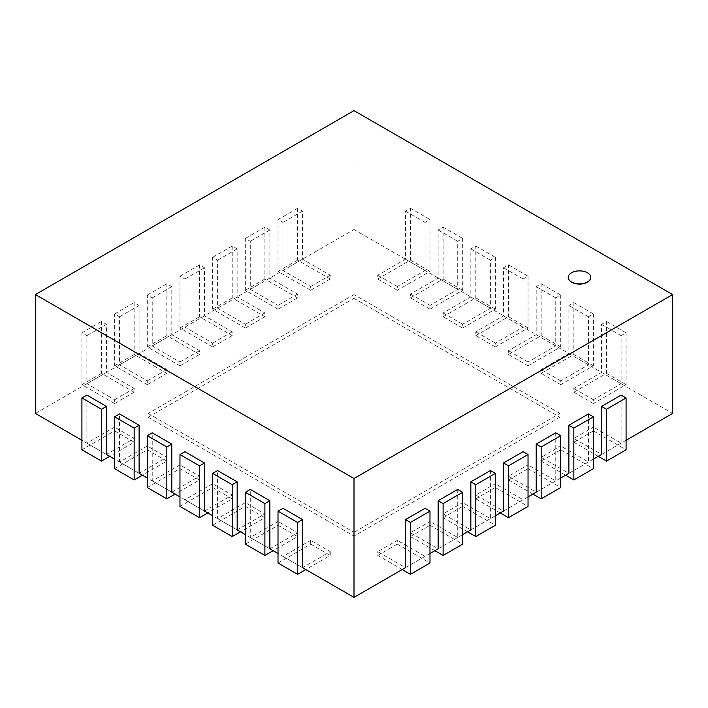 <?xml version="1.0" encoding="UTF-8"?>
<svg xmlns="http://www.w3.org/2000/svg" width="708" height="708" viewBox="0 0 708 708"><rect width="100%" height="100%" fill="white"/><g stroke="black" fill="none" stroke-linecap="round" stroke-linejoin="round"><path stroke-width="0.53" stroke-dasharray="3.54 2.66" d="M568.241 277.483A11.266 6.505 180 0 1 575.285 271.562A11.266 6.505 180 0 1 587.472 272.996A11.266 6.505 180 0 1 590.764 277.483M35.4 413.437L354 229.489L354 110.625M278.014 563.019L310.697 544.142L310.697 540.354L330.255 551.647L302.528 567.657L278.014 553.506M245.331 544.142L278.014 525.274L278.014 521.486L297.572 532.779L269.845 548.788L245.331 534.637M212.648 525.274L245.331 506.406L245.331 502.618L264.889 513.911L237.162 529.92L212.648 515.769M179.965 506.406L212.648 487.538L212.648 483.75L232.206 495.042L204.479 511.052L179.965 496.901M147.282 487.538L179.965 468.669L179.965 464.882L199.523 476.174L171.796 492.184L147.282 478.024M114.599 468.669L147.282 449.801L147.282 446.005L166.84 457.297L139.113 473.307L114.599 459.156M81.916 449.801L114.599 430.924L114.599 427.136L134.157 438.429L106.43 454.439L81.916 440.288M626.084 440.288L601.57 454.439L573.843 438.429L593.401 427.136L593.401 430.924L626.084 449.801M593.401 459.156L568.887 473.307L541.16 457.297L560.718 446.005L560.718 449.801L593.401 468.669M560.718 478.024L536.204 492.184L508.477 476.174L528.035 464.882L528.035 468.669L560.718 487.538M528.035 496.901L503.521 511.052L475.794 495.042L495.352 483.75L495.352 487.538L528.035 506.406M495.352 515.769L470.838 529.92L443.111 513.911L462.669 502.618L462.669 506.406L495.352 525.274M462.669 534.637L438.155 548.788L410.428 532.779L429.986 521.486L429.986 525.274L462.669 544.142M429.986 553.506L405.472 567.657L377.745 551.647L397.303 540.354L397.303 544.142L429.986 563.019M354 229.489L672.6 413.437M148.122 417.224L354 298.36L354 294.572L148.122 413.437L148.122 417.224L354 536.089L354 532.301L559.878 413.437L559.878 417.224L354 536.089M148.122 413.437L354 532.301M354 298.36L559.878 417.224M559.878 413.437L354 294.572M573.843 392.223L606.526 373.355L606.526 321.494L601.57 324.361L601.57 372.426L573.843 388.435L573.843 392.223L593.401 403.516L593.401 399.728L621.128 383.718L621.128 335.654L626.084 332.787L626.084 384.648L593.401 403.516M621.128 335.654L601.57 324.361M606.526 321.494L626.084 332.787M593.401 399.728L573.843 388.435M601.57 372.426L621.128 383.718M606.526 373.355L626.084 384.648M541.16 373.355L573.843 354.487L573.843 302.626L568.887 305.493L568.887 353.558L541.16 369.567L541.16 373.355L560.718 384.648L560.718 380.86L588.445 364.85L588.445 316.777L593.401 313.918L593.401 365.779L560.718 384.648M588.445 316.777L568.887 305.493M573.843 302.626L593.401 313.918M560.718 380.86L541.16 369.567M568.887 353.558L588.445 364.85M573.843 354.487L593.401 365.779M508.477 354.487L541.16 335.619L541.16 283.758L536.204 286.616L536.204 334.689L508.477 350.699L508.477 354.487L528.035 365.779L528.035 361.983L555.762 345.982L555.762 297.909L560.718 295.05L560.718 346.902L528.035 365.779M555.762 297.909L536.204 286.616M541.16 283.758L560.718 295.05M528.035 361.983L508.477 350.699M536.204 334.689L555.762 345.982M541.16 335.619L560.718 346.902M475.794 335.619L508.477 316.741L508.477 264.889L503.521 267.748L503.521 315.812L475.794 331.822L475.794 335.619L495.352 346.902L495.352 343.115L523.079 327.105L523.079 279.041L528.035 276.182L528.035 328.034L495.352 346.902M523.079 279.041L503.521 267.748M508.477 264.889L528.035 276.182M495.352 343.115L475.794 331.822M503.521 315.812L523.079 327.105M508.477 316.741L528.035 328.034M443.111 316.741L475.794 297.873L475.794 246.021L470.838 248.88L470.838 296.944L443.111 312.954L443.111 316.741L462.669 328.034L462.669 324.246L490.396 308.237L490.396 260.172L495.352 257.314L495.352 309.166L462.669 328.034M490.396 260.172L470.838 248.88M475.794 246.021L495.352 257.314M462.669 324.246L443.111 312.954M470.838 296.944L490.396 308.237M475.794 297.873L495.352 309.166M410.428 297.873L443.111 279.005L443.111 227.153L438.155 230.011L438.155 278.076L410.428 294.086L410.428 297.873L429.986 309.166L429.986 305.378L457.713 289.368L457.713 241.304L462.669 238.446L462.669 290.298L429.986 309.166M457.713 241.304L438.155 230.011M443.111 227.153L462.669 238.446M429.986 305.378L410.428 294.086M438.155 278.076L457.713 289.368M443.111 279.005L462.669 290.298M377.745 279.005L410.428 260.137L410.428 208.285L405.472 211.143L405.472 259.208L377.745 275.217L377.745 279.005L397.303 290.298L397.303 286.51L425.03 270.5L425.03 222.436L429.986 219.569L429.986 271.43L397.303 290.298M425.03 222.436L405.472 211.143M410.428 208.285L429.986 219.569M397.303 286.51L377.745 275.217M405.472 259.208L425.03 270.5M410.428 260.137L429.986 271.43M310.697 290.298L278.014 271.43L278.014 219.569L282.97 222.436L282.97 270.5L310.697 286.51L310.697 290.298L330.255 279.005L330.255 275.217L302.528 259.208L302.528 211.143L297.572 208.285L297.572 260.137L330.255 279.005M302.528 211.143L282.97 222.436M278.014 219.569L297.572 208.285M330.255 275.217L310.697 286.51M282.97 270.5L302.528 259.208M278.014 271.43L297.572 260.137M278.014 309.166L245.331 290.298L245.331 238.446L250.287 241.304L250.287 289.368L278.014 305.378L278.014 309.166L297.572 297.873L297.572 294.086L269.845 278.076L269.845 230.011L264.889 227.153L264.889 279.005L297.572 297.873M269.845 230.011L250.287 241.304M245.331 238.446L264.889 227.153M297.572 294.086L278.014 305.378M250.287 289.368L269.845 278.076M245.331 290.298L264.889 279.005M245.331 328.034L212.648 309.166L212.648 257.314L217.604 260.172L217.604 308.237L245.331 324.246L245.331 328.034L264.889 316.741L264.889 312.954L237.162 296.944L237.162 248.88L232.206 246.021L232.206 297.873L264.889 316.741M237.162 248.88L217.604 260.172M212.648 257.314L232.206 246.021M264.889 312.954L245.331 324.246M217.604 308.237L237.162 296.944M212.648 309.166L232.206 297.873M212.648 346.902L179.965 328.034L179.965 276.182L184.921 279.041L184.921 327.105L212.648 343.115L212.648 346.902L232.206 335.619L232.206 331.822L204.479 315.812L204.479 267.748L199.523 264.889L199.523 316.741L232.206 335.619M204.479 267.748L184.921 279.041M179.965 276.182L199.523 264.889M232.206 331.822L212.648 343.115M184.921 327.105L204.479 315.812M179.965 328.034L199.523 316.741M179.965 365.779L147.282 346.902L147.282 295.05L152.238 297.909L152.238 345.982L179.965 361.983L179.965 365.779L199.523 354.487L199.523 350.699L171.796 334.689L171.796 286.616L166.84 283.758L166.84 335.619L199.523 354.487M171.796 286.616L152.238 297.909M147.282 295.05L166.84 283.758M199.523 350.699L179.965 361.983M152.238 345.982L171.796 334.689M147.282 346.902L166.84 335.619M147.282 384.648L114.599 365.779L114.599 313.918L119.555 316.777L119.555 364.85L147.282 380.86L147.282 384.648L166.84 373.355L166.84 369.567L139.113 353.558L139.113 305.493L134.157 302.626L134.157 354.487L166.84 373.355M139.113 305.493L119.555 316.777M114.599 313.918L134.157 302.626M166.84 369.567L147.282 380.86M119.555 364.85L139.113 353.558M114.599 365.779L134.157 354.487M114.599 403.516L81.916 384.648L81.916 332.787L86.872 335.654L86.872 383.718L114.599 399.728L114.599 403.516L134.157 392.223L134.157 388.435L106.43 372.426L106.43 324.361L101.474 321.494L101.474 373.355L134.157 392.223M106.43 324.361L86.872 335.654M81.916 332.787L101.474 321.494M134.157 388.435L114.599 399.728M86.872 383.718L106.43 372.426M81.916 384.648L101.474 373.355M134.157 438.429L134.157 442.217L109.713 456.333M114.599 427.136L86.872 443.146L86.872 395.082M106.43 454.439L86.872 443.146M114.599 430.924L134.157 442.217M166.84 457.297L166.84 461.094L142.397 475.201M147.282 446.005L119.555 462.014L119.555 413.95M139.113 473.307L119.555 462.014M147.282 449.801L166.84 461.094M199.523 476.174L199.523 479.962L175.08 494.078M179.965 464.882L152.238 480.891L152.238 432.818M171.796 492.184L152.238 480.891M179.965 468.669L199.523 479.962M232.206 495.042L232.206 498.83L207.763 512.946M212.648 483.75L184.921 499.76L184.921 451.695M204.479 511.052L184.921 499.76M212.648 487.538L232.206 498.83M264.889 513.911L264.889 517.698L240.446 531.814M245.331 502.618L217.604 518.628L217.604 470.563M237.162 529.92L217.604 518.628M245.331 506.406L264.889 517.698M297.572 532.779L297.572 536.567L273.129 550.682M278.014 521.486L250.287 537.496L250.287 489.432M269.845 548.788L250.287 537.496M278.014 525.274L297.572 536.567M330.255 551.647L330.255 555.435L305.812 569.551M310.697 540.354L282.97 556.364L282.97 508.3M302.528 567.657L282.97 556.364M310.697 544.142L330.255 555.435M425.03 508.3L425.03 556.364L397.303 540.354M402.188 569.551L377.745 555.435L377.745 551.647M425.03 556.364L405.472 567.657M377.745 555.435L397.303 544.142M457.713 489.432L457.713 537.496L429.986 521.486M434.871 550.682L410.428 536.567L410.428 532.779M457.713 537.496L438.155 548.788M410.428 536.567L429.986 525.274M490.396 470.563L490.396 518.628L462.669 502.618M467.554 531.814L443.111 517.698L443.111 513.911M490.396 518.628L470.838 529.92M443.111 517.698L462.669 506.406M523.079 451.695L523.079 499.76L495.352 483.75M500.237 512.946L475.794 498.83L475.794 495.042M523.079 499.76L503.521 511.052M475.794 498.83L495.352 487.538M555.762 432.818L555.762 480.891L528.035 464.882M532.92 494.078L508.477 479.962L508.477 476.174M555.762 480.891L536.204 492.184M508.477 479.962L528.035 468.669M588.445 413.95L588.445 462.014L560.718 446.005M565.604 475.201L541.16 461.094L541.16 457.297M588.445 462.014L568.887 473.307M541.16 461.094L560.718 449.801M621.128 395.082L621.128 443.146L593.401 427.136M598.287 456.333L573.843 442.217L573.843 438.429M621.128 443.146L601.57 454.439M573.843 442.217L593.401 430.924"/><path stroke-width="1.06" d="M587.472 272.766A11.266 6.505 0 0 0 575.188 271.359A11.266 6.505 0 0 0 568.241 277.368A11.266 6.505 0 0 0 579.507 283.873A11.266 6.505 0 0 0 590.773 277.368A11.266 6.505 0 0 0 587.472 272.766M590.764 277.483A11.266 6.505 180 0 1 590.773 277.589A11.266 6.505 180 0 1 579.507 284.094A11.266 6.505 180 0 1 568.241 277.589A11.266 6.505 180 0 1 568.241 277.483M35.4 294.563L354 478.511L672.6 294.563L354 110.625L35.4 294.563L35.4 413.437L81.916 440.288M354 478.511L354 597.375L302.528 567.657L302.528 519.592L297.572 522.451L278.014 511.158L278.014 563.019L297.572 574.312L297.572 522.451M278.014 553.506L269.845 548.788L269.845 500.724L264.889 503.583L245.331 492.29L245.331 544.142L264.889 555.435L264.889 503.583M245.331 534.637L237.162 529.92L237.162 481.856L232.206 484.715L212.648 473.422L212.648 525.274L232.206 536.567L232.206 484.715M212.648 515.769L204.479 511.052L204.479 462.988L199.523 465.846L179.965 454.554L179.965 506.406L199.523 517.698L199.523 465.846M179.965 496.901L171.796 492.184L171.796 444.111L166.84 446.978L147.282 435.685L147.282 487.538L166.84 498.83L166.84 446.978M147.282 478.024L139.113 473.307L139.113 425.243L134.157 428.101L114.599 416.808L114.599 468.669L134.157 479.962L134.157 428.101M114.599 459.156L106.43 454.439L106.43 406.374L101.474 409.233L81.916 397.94L81.916 449.801L101.474 461.094L101.474 409.233M672.6 294.563L672.6 413.437L626.084 440.288M606.526 409.233L606.526 461.094L626.084 449.801L626.084 397.94L606.526 409.233L601.57 406.374L601.57 454.439L593.401 459.156M573.843 428.101L573.843 479.962L593.401 468.669L593.401 416.808L573.843 428.101L568.887 425.243L568.887 473.307L560.718 478.024M541.16 446.978L541.16 498.83L560.718 487.538L560.718 435.685L541.16 446.978L536.204 444.111L536.204 492.184L528.035 496.901M508.477 465.846L508.477 517.698L528.035 506.406L528.035 454.554L508.477 465.846L503.521 462.988L503.521 511.052L495.352 515.769M475.794 484.715L475.794 536.567L495.352 525.274L495.352 473.422L475.794 484.715L470.838 481.856L470.838 529.92L462.669 534.637M443.111 503.583L443.111 555.435L462.669 544.142L462.669 492.29L443.111 503.583L438.155 500.724L438.155 548.788L429.986 553.506M410.428 522.451L410.428 574.312L429.986 563.019L429.986 511.158L410.428 522.451L405.472 519.592L405.472 567.657L354 597.375M109.713 456.333L101.474 461.094M106.43 406.374L86.872 395.082L81.916 397.94M142.397 475.201L134.157 479.962M139.113 425.243L119.555 413.95L114.599 416.808M175.08 494.078L166.84 498.83M171.796 444.111L152.238 432.818L147.282 435.685M207.763 512.946L199.523 517.698M204.479 462.988L184.921 451.695L179.965 454.554M240.446 531.814L232.206 536.567M237.162 481.856L217.604 470.563L212.648 473.422M273.129 550.682L264.889 555.435M269.845 500.724L250.287 489.432L245.331 492.29M305.812 569.551L297.572 574.312M302.528 519.592L282.97 508.3L278.014 511.158M429.986 511.158L425.03 508.3L405.472 519.592M410.428 574.312L402.188 569.551M462.669 492.29L457.713 489.432L438.155 500.724M443.111 555.435L434.871 550.682M495.352 473.422L490.396 470.563L470.838 481.856M475.794 536.567L467.554 531.814M528.035 454.554L523.079 451.695L503.521 462.988M508.477 517.698L500.237 512.946M560.718 435.685L555.762 432.818L536.204 444.111M541.16 498.83L532.92 494.078M593.401 416.808L588.445 413.95L568.887 425.243M573.843 479.962L565.604 475.201M626.084 397.94L621.128 395.082L601.57 406.374M606.526 461.094L598.287 456.333"/></g></svg>
